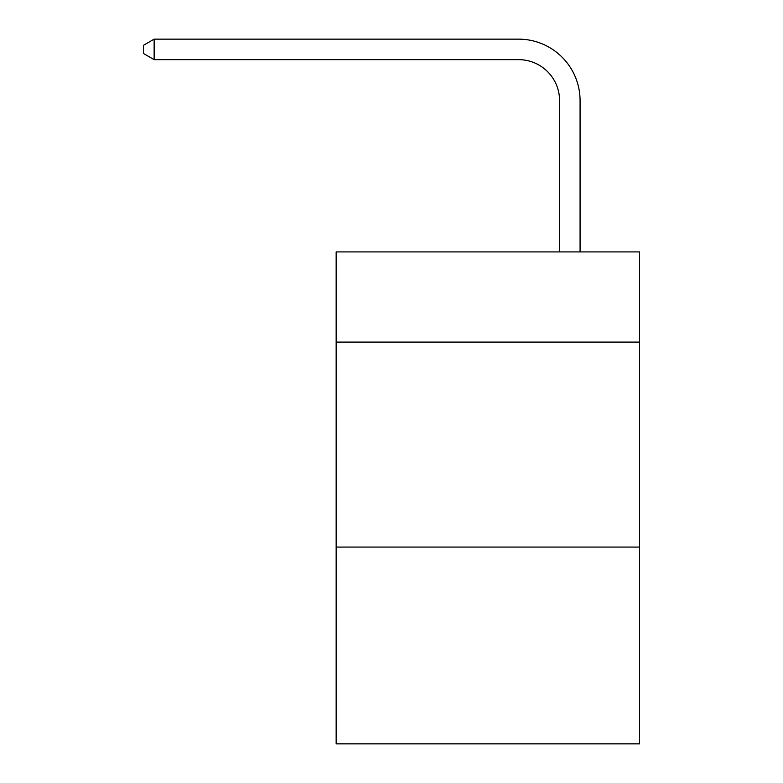 <?xml version="1.0" encoding="UTF-8"?>
<svg xmlns="http://www.w3.org/2000/svg" width="783" height="783" viewBox="0 0 783 783"><rect width="100%" height="100%" fill="white"/><g stroke="black" fill="none" stroke-linecap="round" stroke-linejoin="round"><path stroke-width="1.17" d="M639.515 342.102L639.515 251.911L336.161 251.911L336.161 342.102L639.515 342.102L639.515 743.85L336.161 743.85L336.161 342.102M639.515 547.072L336.161 547.072M559.581 251.911L559.581 100.645A40.99 40.99 71 0 0 518.581 59.645L154.143 59.645L143.485 53.498L143.485 45.297L154.143 39.15L518.581 39.15A61.495 61.495 -109 0 1 580.076 100.645L580.076 251.911M559.581 100.645A40.99 40.99 71 0 0 518.581 59.645A40.99 40.99 71 0 1 559.581 100.645A40.99 40.99 71 0 0 518.581 59.645A40.99 40.99 71 0 1 559.581 100.645A40.99 40.99 71 0 0 518.581 59.645A40.99 40.99 71 0 1 559.581 100.645A40.99 40.99 71 0 0 518.581 59.645A40.99 40.99 71 0 1 559.581 100.645A40.99 40.99 71 0 0 518.581 59.645A40.99 40.99 71 0 1 559.581 100.645A40.99 40.99 71 0 0 518.581 59.645A40.99 40.99 71 0 1 559.581 100.645A40.99 40.99 71 0 0 518.581 59.645A40.99 40.99 71 0 1 559.581 100.645A40.99 40.99 71 0 0 518.581 59.645A40.99 40.99 71 0 1 559.581 100.645A40.99 40.99 71 0 0 518.581 59.645A40.99 40.99 71 0 1 559.581 100.645A40.99 40.99 71 0 0 518.581 59.645A40.99 40.99 71 0 1 559.581 100.645A40.99 40.99 71 0 0 518.581 59.645A40.99 40.99 71 0 1 559.581 100.645A40.99 40.99 71 0 0 518.581 59.645A40.99 40.99 71 0 1 559.581 100.645A40.99 40.99 71 0 0 518.581 59.645A40.99 40.99 71 0 1 559.581 100.645A40.99 40.99 71 0 0 518.581 59.645A40.99 40.99 71 0 1 559.581 100.645A40.99 40.99 71 0 0 518.581 59.645A40.99 40.99 71 0 1 559.581 100.645A40.99 40.99 71 0 0 518.581 59.645A40.99 40.99 71 0 1 559.581 100.645A40.99 40.99 71 0 0 518.581 59.645A40.99 40.99 71 0 1 559.581 100.645A40.99 40.99 71 0 0 518.581 59.645A40.99 40.99 71 0 1 559.581 100.645A40.99 40.99 71 0 0 518.581 59.645A40.99 40.99 71 0 1 559.581 100.645A40.99 40.99 71 0 0 518.581 59.645A40.99 40.99 71 0 1 559.581 100.645A40.99 40.99 71 0 0 518.581 59.645A40.99 40.99 71 0 1 559.581 100.645A40.99 40.99 71 0 0 518.581 59.645A40.99 40.99 71 0 1 559.581 100.645A40.99 40.99 71 0 0 518.581 59.645A40.99 40.99 71 0 1 559.581 100.645A40.99 40.99 71 0 0 518.581 59.645A40.99 40.99 71 0 1 559.581 100.645A40.99 40.99 71 0 0 518.581 59.645A40.99 40.99 71 0 1 559.581 100.645A40.99 40.99 71 0 0 518.581 59.645A40.99 40.99 71 0 1 559.581 100.645A40.99 40.99 71 0 0 518.581 59.645A40.99 40.99 71 0 1 559.581 100.645A40.99 40.99 71 0 0 518.581 59.645A40.99 40.99 71 0 1 559.581 100.645M154.143 59.645L154.143 39.15L518.581 39.15"/></g></svg>
